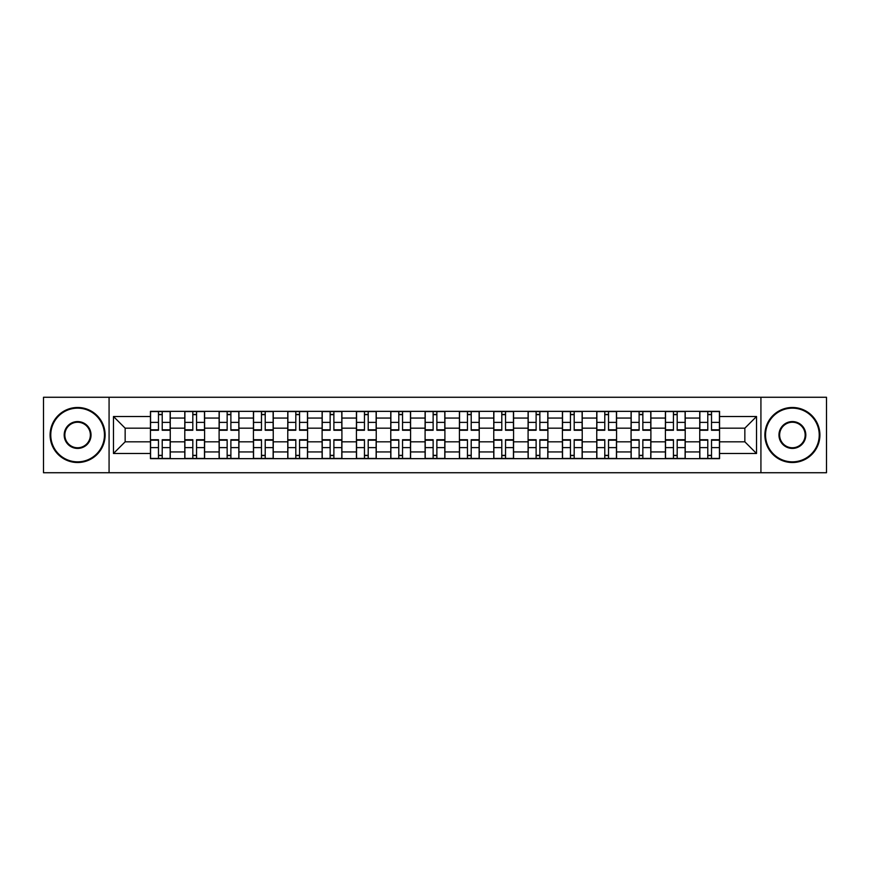 <?xml version="1.0" encoding="UTF-8"?>
<svg xmlns="http://www.w3.org/2000/svg" width="870" height="870" viewBox="0 0 870 870"><rect width="100%" height="100%" fill="white"/><g stroke="black" fill="none" stroke-linecap="round" stroke-linejoin="round"><path stroke-width="1.3" d="M760.924 472.736L826.5 472.736L826.5 397.264L43.5 397.264L43.5 472.736L760.924 472.736L760.924 397.264M184.788 458.653L184.788 418.057L170.259 418.057L170.259 458.653M170.259 418.057L170.259 411.347M184.788 418.057L184.788 411.347M204.591 411.347L204.591 458.653M219.109 458.653L219.109 411.347M238.924 411.347L238.924 458.653M253.442 458.653L253.442 411.347M273.245 411.347L273.245 458.653M287.774 458.653L287.774 411.347M307.578 411.347L307.578 458.653M322.107 458.653L322.107 411.347M341.91 411.347L341.91 458.653M356.439 458.653L356.439 411.347M376.242 411.347L376.242 458.653M390.771 458.653L390.771 411.347M410.575 411.347L410.575 458.653M425.093 458.653L425.093 411.347M444.907 411.347L444.907 458.653M459.425 458.653L459.425 411.347M479.229 411.347L479.229 458.653M493.758 458.653L493.758 411.347M513.561 411.347L513.561 458.653M528.09 458.653L528.09 411.347M547.893 411.347L547.893 458.653M562.422 458.653L562.422 411.347M582.226 411.347L582.226 458.653M596.755 458.653L596.755 411.347M616.558 411.347L616.558 458.653M631.076 458.653L631.076 411.347M650.89 411.347L650.89 458.653M665.409 458.653L665.409 411.347M685.212 411.347L685.212 458.653M699.741 458.653L699.741 411.347M699.741 441.819L685.212 441.819M665.409 441.819L650.89 441.819M631.076 441.819L616.558 441.819M596.755 441.819L582.226 441.819M562.422 441.819L547.893 441.819M528.09 441.819L513.561 441.819M493.758 441.819L479.229 441.819M459.425 441.819L444.907 441.819M425.093 441.819L410.575 441.819M390.771 441.819L376.242 441.819M356.439 441.819L341.91 441.819M322.107 441.819L307.578 441.819M287.774 441.819L273.245 441.819M253.442 441.819L238.924 441.819M219.109 441.819L204.591 441.819M184.788 441.819L170.259 441.819M699.741 428.181L685.212 428.181M665.409 428.181L650.89 428.181M631.076 428.181L616.558 428.181M596.755 428.181L582.226 428.181M562.422 428.181L547.893 428.181M528.09 428.181L513.561 428.181M493.758 428.181L479.229 428.181M459.425 428.181L444.907 428.181M425.093 428.181L410.575 428.181M390.771 428.181L376.242 428.181M356.439 428.181L341.91 428.181M322.107 428.181L307.578 428.181M287.774 428.181L273.245 428.181M253.442 428.181L238.924 428.181M219.109 428.181L204.591 428.181M184.788 428.181L170.259 428.181M125.149 441.819L150.456 441.819L150.456 428.181L125.149 428.181L125.149 441.819L113.481 453.487L113.481 416.512L150.456 416.512L150.456 428.181M719.544 428.181L719.544 441.819L744.85 441.819L744.85 428.181L719.544 428.181L719.544 411.347L150.456 411.347L150.456 416.512M719.544 416.512L756.519 416.512L756.519 453.487L719.544 453.487L719.544 441.819M150.456 441.819L150.456 458.653L719.544 458.653L719.544 453.487M150.456 453.487L113.481 453.487M109.076 472.736L109.076 397.264M162.222 455.358L158.481 455.358M158.481 414.642L162.222 414.642M196.555 455.358L192.814 455.358M192.814 414.642L196.555 414.642M230.887 455.358L227.146 455.358M227.146 414.642L230.887 414.642M265.219 455.358L261.478 455.358M261.478 414.642L265.219 414.642M299.552 455.358L295.811 455.358M295.811 414.642L299.552 414.642M333.884 455.358L330.143 455.358M330.143 414.642L333.884 414.642M368.206 455.358L364.465 455.358M364.465 414.642L368.206 414.642M402.538 455.358L398.797 455.358M398.797 414.642L402.538 414.642M436.87 455.358L433.129 455.358M433.129 414.642L436.87 414.642M471.203 455.358L467.462 455.358M467.462 414.642L471.203 414.642M505.535 455.358L501.794 455.358M501.794 414.642L505.535 414.642M539.857 455.358L536.116 455.358M536.116 414.642L539.857 414.642M574.189 455.358L570.448 455.358M570.448 414.642L574.189 414.642M608.521 455.358L604.78 455.358M604.78 414.642L608.521 414.642M642.854 455.358L639.113 455.358M639.113 414.642L642.854 414.642M677.186 455.358L673.445 455.358M673.445 414.642L677.186 414.642M711.519 455.358L707.778 455.358M707.778 414.642L711.519 414.642M113.481 416.512L125.149 428.181M744.85 441.819L756.519 453.487M744.85 428.181L756.519 416.512M162.222 430.269L162.222 411.564L170.15 411.564L170.15 430.269L162.222 430.269M158.481 414.424L162.222 414.424M158.481 411.564L150.564 411.564L150.564 430.269L158.481 430.269L158.481 411.564L162.222 411.564M158.481 439.731L158.481 458.436L150.564 458.436L150.564 439.731L158.481 439.731M162.222 455.575L158.481 455.575M162.222 458.436L170.15 458.436L170.15 439.731L162.222 439.731L162.222 458.436L158.481 458.436M196.555 430.269L196.555 411.564L204.483 411.564L204.483 430.269L196.555 430.269M192.814 414.424L196.555 414.424M192.814 411.564L184.897 411.564L184.897 430.269L192.814 430.269L192.814 411.564L196.555 411.564M230.887 430.269L230.887 411.564L238.815 411.564L238.815 430.269L230.887 430.269M227.146 414.424L230.887 414.424M227.146 411.564L219.229 411.564L219.229 430.269L227.146 430.269L227.146 411.564L230.887 411.564M192.814 439.731L192.814 458.436L184.897 458.436L184.897 439.731L192.814 439.731M196.555 455.575L192.814 455.575M196.555 458.436L204.483 458.436L204.483 439.731L196.555 439.731L196.555 458.436L192.814 458.436M227.146 439.731L227.146 458.436L219.229 458.436L219.229 439.731L227.146 439.731M230.887 455.575L227.146 455.575M230.887 458.436L238.815 458.436L238.815 439.731L230.887 439.731L230.887 458.436L227.146 458.436M77.615 461.85A26.85 26.85 0 0 0 104.454 435A26.85 26.85 0 0 0 77.615 408.15A26.85 26.85 0 0 0 50.764 435A26.85 26.85 0 0 0 77.615 461.85M77.615 407.486A27.514 27.514 0 0 1 105.118 435A27.514 27.514 0 0 1 77.615 462.514A27.514 27.514 0 0 1 50.101 435A27.514 27.514 0 0 1 77.615 407.486M77.615 448.42A13.42 13.42 0 0 1 64.184 435A13.42 13.42 0 0 1 77.615 421.58A13.42 13.42 0 0 1 91.035 435A13.42 13.42 0 0 1 77.615 448.42M77.615 422.233A12.767 12.767 0 0 0 64.848 435A12.767 12.767 0 0 0 77.615 447.767A12.767 12.767 0 0 0 90.371 435A12.767 12.767 0 0 0 77.615 422.233M792.385 461.85A26.85 26.85 0 0 0 819.236 435A26.85 26.85 0 0 0 792.385 408.15A26.85 26.85 0 0 0 765.546 435A26.85 26.85 0 0 0 792.385 461.85M792.385 407.486A27.514 27.514 0 0 1 819.899 435A27.514 27.514 0 0 1 792.385 462.514A27.514 27.514 0 0 1 764.882 435A27.514 27.514 0 0 1 792.385 407.486M792.385 448.42A13.42 13.42 0 0 1 778.965 435A13.42 13.42 0 0 1 792.385 421.58A13.42 13.42 0 0 1 805.816 435A13.42 13.42 0 0 1 792.385 448.42M792.385 422.233A12.767 12.767 0 0 0 779.629 435A12.767 12.767 0 0 0 792.385 447.767A12.767 12.767 0 0 0 805.152 435A12.767 12.767 0 0 0 792.385 422.233M265.219 430.269L265.219 411.564L273.136 411.564L273.136 430.269L265.219 430.269M261.478 414.424L265.219 414.424M261.478 411.564L253.551 411.564L253.551 430.269L261.478 430.269L261.478 411.564L265.219 411.564M299.552 430.269L299.552 411.564L307.469 411.564L307.469 430.269L299.552 430.269M295.811 414.424L299.552 414.424M295.811 411.564L287.883 411.564L287.883 430.269L295.811 430.269L295.811 411.564L299.552 411.564M333.884 430.269L333.884 411.564L341.801 411.564L341.801 430.269L333.884 430.269M330.143 414.424L333.884 414.424M330.143 411.564L322.215 411.564L322.215 430.269L330.143 430.269L330.143 411.564L333.884 411.564M261.478 439.731L261.478 458.436L253.551 458.436L253.551 439.731L261.478 439.731M265.219 455.575L261.478 455.575M265.219 458.436L273.136 458.436L273.136 439.731L265.219 439.731L265.219 458.436L261.478 458.436M295.811 439.731L295.811 458.436L287.883 458.436L287.883 439.731L295.811 439.731M299.552 455.575L295.811 455.575M299.552 458.436L307.469 458.436L307.469 439.731L299.552 439.731L299.552 458.436L295.811 458.436M330.143 439.731L330.143 458.436L322.215 458.436L322.215 439.731L330.143 439.731M333.884 455.575L330.143 455.575M333.884 458.436L341.801 458.436L341.801 439.731L333.884 439.731L333.884 458.436L330.143 458.436M368.206 430.269L368.206 411.564L376.134 411.564L376.134 430.269L368.206 430.269M364.465 414.424L368.206 414.424M364.465 411.564L356.548 411.564L356.548 430.269L364.465 430.269L364.465 411.564L368.206 411.564M364.465 439.731L364.465 458.436L356.548 458.436L356.548 439.731L364.465 439.731M368.206 455.575L364.465 455.575M368.206 458.436L376.134 458.436L376.134 439.731L368.206 439.731L368.206 458.436L364.465 458.436M402.538 430.269L402.538 411.564L410.466 411.564L410.466 430.269L402.538 430.269M398.797 414.424L402.538 414.424M398.797 411.564L390.88 411.564L390.88 430.269L398.797 430.269L398.797 411.564L402.538 411.564M398.797 439.731L398.797 458.436L390.88 458.436L390.88 439.731L398.797 439.731M402.538 455.575L398.797 455.575M402.538 458.436L410.466 458.436L410.466 439.731L402.538 439.731L402.538 458.436L398.797 458.436M436.87 430.269L436.87 411.564L444.798 411.564L444.798 430.269L436.87 430.269M433.129 414.424L436.87 414.424M433.129 411.564L425.202 411.564L425.202 430.269L433.129 430.269L433.129 411.564L436.87 411.564M433.129 439.731L433.129 458.436L425.202 458.436L425.202 439.731L433.129 439.731M436.87 455.575L433.129 455.575M436.87 458.436L444.798 458.436L444.798 439.731L436.87 439.731L436.87 458.436L433.129 458.436M471.203 430.269L471.203 411.564L479.12 411.564L479.12 430.269L471.203 430.269M467.462 414.424L471.203 414.424M467.462 411.564L459.534 411.564L459.534 430.269L467.462 430.269L467.462 411.564L471.203 411.564M467.462 439.731L467.462 458.436L459.534 458.436L459.534 439.731L467.462 439.731M471.203 455.575L467.462 455.575M471.203 458.436L479.12 458.436L479.12 439.731L471.203 439.731L471.203 458.436L467.462 458.436M505.535 430.269L505.535 411.564L513.452 411.564L513.452 430.269L505.535 430.269M501.794 414.424L505.535 414.424M501.794 411.564L493.866 411.564L493.866 430.269L501.794 430.269L501.794 411.564L505.535 411.564M539.857 430.269L539.857 411.564L547.785 411.564L547.785 430.269L539.857 430.269M536.116 414.424L539.857 414.424M536.116 411.564L528.199 411.564L528.199 430.269L536.116 430.269L536.116 411.564L539.857 411.564M574.189 430.269L574.189 411.564L582.117 411.564L582.117 430.269L574.189 430.269M570.448 414.424L574.189 414.424M570.448 411.564L562.531 411.564L562.531 430.269L570.448 430.269L570.448 411.564L574.189 411.564M608.521 430.269L608.521 411.564L616.449 411.564L616.449 430.269L608.521 430.269M604.78 414.424L608.521 414.424M604.78 411.564L596.863 411.564L596.863 430.269L604.78 430.269L604.78 411.564L608.521 411.564M642.854 430.269L642.854 411.564L650.771 411.564L650.771 430.269L642.854 430.269M639.113 414.424L642.854 414.424M639.113 411.564L631.185 411.564L631.185 430.269L639.113 430.269L639.113 411.564L642.854 411.564M677.186 430.269L677.186 411.564L685.103 411.564L685.103 430.269L677.186 430.269M673.445 414.424L677.186 414.424M673.445 411.564L665.517 411.564L665.517 430.269L673.445 430.269L673.445 411.564L677.186 411.564M501.794 439.731L501.794 458.436L493.866 458.436L493.866 439.731L501.794 439.731M505.535 455.575L501.794 455.575M505.535 458.436L513.452 458.436L513.452 439.731L505.535 439.731L505.535 458.436L501.794 458.436M536.116 439.731L536.116 458.436L528.199 458.436L528.199 439.731L536.116 439.731M539.857 455.575L536.116 455.575M539.857 458.436L547.785 458.436L547.785 439.731L539.857 439.731L539.857 458.436L536.116 458.436M570.448 439.731L570.448 458.436L562.531 458.436L562.531 439.731L570.448 439.731M574.189 455.575L570.448 455.575M574.189 458.436L582.117 458.436L582.117 439.731L574.189 439.731L574.189 458.436L570.448 458.436M604.78 439.731L604.78 458.436L596.863 458.436L596.863 439.731L604.78 439.731M608.521 455.575L604.78 455.575M608.521 458.436L616.449 458.436L616.449 439.731L608.521 439.731L608.521 458.436L604.78 458.436M639.113 439.731L639.113 458.436L631.185 458.436L631.185 439.731L639.113 439.731M642.854 455.575L639.113 455.575M642.854 458.436L650.771 458.436L650.771 439.731L642.854 439.731L642.854 458.436L639.113 458.436M673.445 439.731L673.445 458.436L665.517 458.436L665.517 439.731L673.445 439.731M677.186 455.575L673.445 455.575M677.186 458.436L685.103 458.436L685.103 439.731L677.186 439.731L677.186 458.436L673.445 458.436M711.519 430.269L711.519 411.564L719.436 411.564L719.436 430.269L711.519 430.269M707.778 414.424L711.519 414.424M707.778 411.564L699.85 411.564L699.85 430.269L707.778 430.269L707.778 411.564L711.519 411.564M707.778 439.731L707.778 458.436L699.85 458.436L699.85 439.731L707.778 439.731M711.519 455.575L707.778 455.575M711.519 458.436L719.436 458.436L719.436 439.731L711.519 439.731L711.519 458.436L707.778 458.436M665.409 418.057L650.89 418.057M631.076 418.057L616.558 418.057M596.755 418.057L582.226 418.057M562.422 418.057L547.893 418.057M528.09 418.057L513.561 418.057M493.758 418.057L479.229 418.057M459.425 418.057L444.907 418.057M425.093 418.057L410.575 418.057M390.771 418.057L376.242 418.057M356.439 418.057L341.91 418.057M322.107 418.057L307.578 418.057M287.774 418.057L273.245 418.057M253.442 418.057L238.924 418.057M219.109 418.057L204.591 418.057M699.741 418.057L685.212 418.057M665.409 451.943L650.89 451.943M631.076 451.943L616.558 451.943M596.755 451.943L582.226 451.943M562.422 451.943L547.893 451.943M528.09 451.943L513.561 451.943M493.758 451.943L479.229 451.943M459.425 451.943L444.907 451.943M425.093 451.943L410.575 451.943M390.771 451.943L376.242 451.943M356.439 451.943L341.91 451.943M322.107 451.943L307.578 451.943M287.774 451.943L273.245 451.943M253.442 451.943L238.924 451.943M219.109 451.943L204.591 451.943M184.788 451.943L170.259 451.943M699.741 451.943L685.212 451.943M162.222 429.802L170.15 429.802M162.222 422.374L170.15 422.374M150.564 429.802L158.481 429.802M150.564 422.374L158.481 422.374M158.481 440.198L150.564 440.198M158.481 447.626L150.564 447.626M170.15 440.198L162.222 440.198M170.15 447.626L162.222 447.626M196.555 429.802L204.483 429.802M196.555 422.374L204.483 422.374M184.897 429.802L192.814 429.802M184.897 422.374L192.814 422.374M230.887 429.802L238.815 429.802M230.887 422.374L238.815 422.374M219.229 429.802L227.146 429.802M219.229 422.374L227.146 422.374M192.814 440.198L184.897 440.198M192.814 447.626L184.897 447.626M204.483 440.198L196.555 440.198M204.483 447.626L196.555 447.626M227.146 440.198L219.229 440.198M227.146 447.626L219.229 447.626M238.815 440.198L230.887 440.198M238.815 447.626L230.887 447.626M265.219 429.802L273.136 429.802M265.219 422.374L273.136 422.374M253.551 429.802L261.478 429.802M253.551 422.374L261.478 422.374M299.552 429.802L307.469 429.802M299.552 422.374L307.469 422.374M287.883 429.802L295.811 429.802M287.883 422.374L295.811 422.374M333.884 429.802L341.801 429.802M333.884 422.374L341.801 422.374M322.215 429.802L330.143 429.802M322.215 422.374L330.143 422.374M261.478 440.198L253.551 440.198M261.478 447.626L253.551 447.626M273.136 440.198L265.219 440.198M273.136 447.626L265.219 447.626M295.811 440.198L287.883 440.198M295.811 447.626L287.883 447.626M307.469 440.198L299.552 440.198M307.469 447.626L299.552 447.626M330.143 440.198L322.215 440.198M330.143 447.626L322.215 447.626M341.801 440.198L333.884 440.198M341.801 447.626L333.884 447.626M368.206 429.802L376.134 429.802M368.206 422.374L376.134 422.374M356.548 429.802L364.465 429.802M356.548 422.374L364.465 422.374M364.465 440.198L356.548 440.198M364.465 447.626L356.548 447.626M376.134 440.198L368.206 440.198M376.134 447.626L368.206 447.626M402.538 429.802L410.466 429.802M402.538 422.374L410.466 422.374M390.88 429.802L398.797 429.802M390.88 422.374L398.797 422.374M398.797 440.198L390.88 440.198M398.797 447.626L390.88 447.626M410.466 440.198L402.538 440.198M410.466 447.626L402.538 447.626M436.87 429.802L444.798 429.802M436.87 422.374L444.798 422.374M425.202 429.802L433.129 429.802M425.202 422.374L433.129 422.374M433.129 440.198L425.202 440.198M433.129 447.626L425.202 447.626M444.798 440.198L436.87 440.198M444.798 447.626L436.87 447.626M471.203 429.802L479.12 429.802M471.203 422.374L479.12 422.374M459.534 429.802L467.462 429.802M459.534 422.374L467.462 422.374M467.462 440.198L459.534 440.198M467.462 447.626L459.534 447.626M479.12 440.198L471.203 440.198M479.12 447.626L471.203 447.626M505.535 429.802L513.452 429.802M505.535 422.374L513.452 422.374M493.866 429.802L501.794 429.802M493.866 422.374L501.794 422.374M539.857 429.802L547.785 429.802M539.857 422.374L547.785 422.374M528.199 429.802L536.116 429.802M528.199 422.374L536.116 422.374M574.189 429.802L582.117 429.802M574.189 422.374L582.117 422.374M562.531 429.802L570.448 429.802M562.531 422.374L570.448 422.374M608.521 429.802L616.449 429.802M608.521 422.374L616.449 422.374M596.863 429.802L604.78 429.802M596.863 422.374L604.78 422.374M642.854 429.802L650.771 429.802M642.854 422.374L650.771 422.374M631.185 429.802L639.113 429.802M631.185 422.374L639.113 422.374M677.186 429.802L685.103 429.802M677.186 422.374L685.103 422.374M665.517 429.802L673.445 429.802M665.517 422.374L673.445 422.374M501.794 440.198L493.866 440.198M501.794 447.626L493.866 447.626M513.452 440.198L505.535 440.198M513.452 447.626L505.535 447.626M536.116 440.198L528.199 440.198M536.116 447.626L528.199 447.626M547.785 440.198L539.857 440.198M547.785 447.626L539.857 447.626M570.448 440.198L562.531 440.198M570.448 447.626L562.531 447.626M582.117 440.198L574.189 440.198M582.117 447.626L574.189 447.626M604.78 440.198L596.863 440.198M604.78 447.626L596.863 447.626M616.449 440.198L608.521 440.198M616.449 447.626L608.521 447.626M639.113 440.198L631.185 440.198M639.113 447.626L631.185 447.626M650.771 440.198L642.854 440.198M650.771 447.626L642.854 447.626M673.445 440.198L665.517 440.198M673.445 447.626L665.517 447.626M685.103 440.198L677.186 440.198M685.103 447.626L677.186 447.626M711.519 429.802L719.436 429.802M711.519 422.374L719.436 422.374M699.85 429.802L707.778 429.802M699.85 422.374L707.778 422.374M707.778 440.198L699.85 440.198M707.778 447.626L699.85 447.626M719.436 440.198L711.519 440.198M719.436 447.626L711.519 447.626"/></g></svg>
